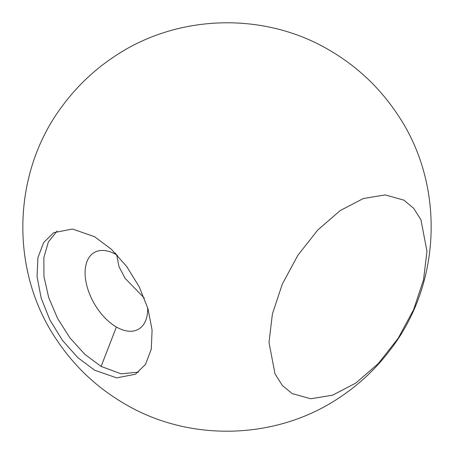 <?xml version="1.0" encoding="UTF-8"?>
<svg xmlns="http://www.w3.org/2000/svg" width="454" height="454" viewBox="0 0 454 454"><rect width="100%" height="100%" fill="white"/><g stroke="black" fill="none" stroke-linecap="round" stroke-linejoin="round"><path stroke-width="0.68" d="M147.686 307.784A44.271 25.56 60 0 1 138.538 329.19A44.271 25.56 60 0 1 116.4 326.999A44.271 25.56 60 0 1 87.48 287.989A44.271 25.56 60 0 1 94.267 252.515A44.271 25.56 60 0 1 116.4 254.705A44.271 25.56 60 0 1 117.387 255.296M116.718 254.893L118.999 266.68L125.111 278.325L144.298 298.125M94.585 370.18L77.81 357.621L62.482 340.398L49.912 319.991L41.195 298.159L37.075 276.787L37.903 257.707L43.618 242.567L53.72 232.669L72.47 229.032L94.585 236.716L111.361 249.274L126.694 266.498L139.259 286.905L147.976 308.737L152.096 330.115L151.267 349.188L145.552 364.329L135.451 374.227L116.701 377.87L94.585 370.18M57.113 231.012L48.362 241.959L43.856 257.554L43.953 276.531L48.646 297.37L57.556 318.396L69.967 337.918L84.887 354.364L101.111 366.412L121.076 373.829L138.578 372.121M268.995 342.447L275.011 373.875L282.309 385.429L292.132 393.578L310.746 398.771L332.572 395.19L355.72 383.136L378.199 363.654L398.084 338.417L413.645 309.6L423.554 279.681L426.959 251.249L420.943 219.815L413.645 208.261L403.822 200.118L385.208 194.919L363.387 198.506L340.233 210.554L317.755 230.036L297.875 255.273L282.309 284.091L272.4 314.009L268.995 342.447M116.4 254.705L115.225 253.037M116.4 326.999L101.111 366.412M124.839 403.946C97.043 387.778 74.252 366.304 56.455 339.524C9.358 270.226 12.014 172.077 62.783 105.43C77.18 86.039 94.455 69.683 114.607 56.37C177.412 14.046 263.973 11.498 329.161 50.053C356.957 66.222 379.748 87.696 397.545 114.476C444.642 183.774 441.986 281.923 391.217 348.57C376.82 367.961 359.545 384.317 339.393 397.63C276.588 439.954 190.027 442.502 124.839 403.946"/></g></svg>
